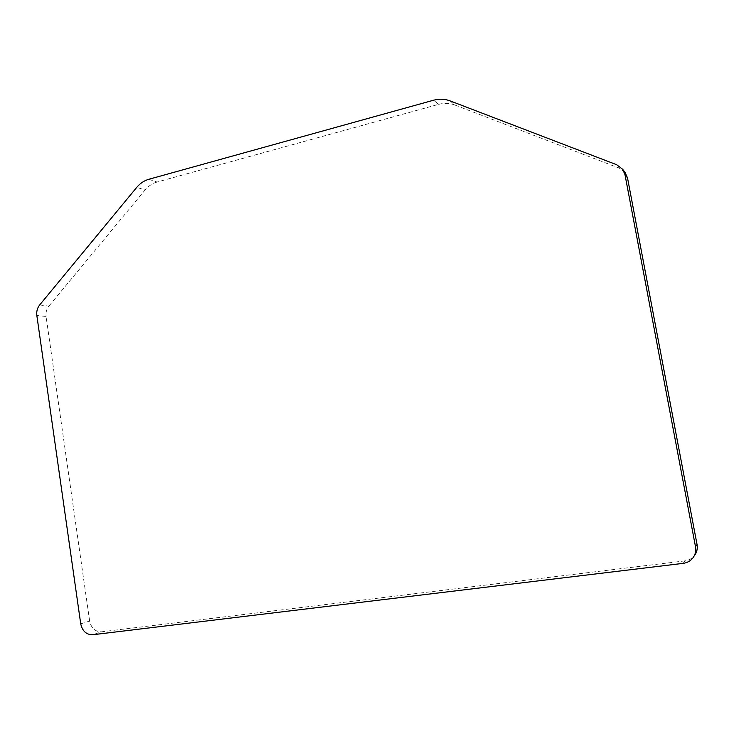 <?xml version="1.0" encoding="UTF-8"?>
<svg xmlns="http://www.w3.org/2000/svg" width="734" height="734" viewBox="0 0 734 734"><rect width="100%" height="100%" fill="white"/><g stroke="black" fill="none" stroke-linecap="round" stroke-linejoin="round"><path stroke-width="0.55" stroke-dasharray="3.67 2.75" d="M148.837 179.28L157.021 182.05L438.638 104.347L433.601 100.209M450.052 100.87L454.887 105.017C449.658 103.072 444.244 102.843 438.638 104.347M454.887 105.017L619.34 168.169L616.679 164.728M624.928 172.251L619.34 168.169M683.171 563.354L684.895 560.877C688.96 560.317 692.199 558.473 694.621 555.344L693.043 557.739M684.895 560.877L101.503 631.8L92.695 634.745M80.722 623.836L89.64 621.047C91.282 628.231 95.236 631.818 101.503 631.8M89.64 621.047L46.077 316.482L36.838 315.464M39.664 304.968L48.884 306.115C46.545 309.097 45.609 312.546 46.077 316.482M48.884 306.115L145.057 190.005L136.763 187.344M157.021 182.05C152.388 183.381 148.406 186.032 145.057 190.005"/><path stroke-width="1.1" d="M450.052 100.87C444.758 98.897 439.271 98.677 433.601 100.209L148.837 179.28C144.167 180.628 140.139 183.317 136.763 187.344L39.664 304.968C37.306 307.986 36.361 311.482 36.838 315.464L80.722 623.836C82.373 631.121 86.364 634.754 92.695 634.745L683.171 563.354C687.29 562.785 690.584 560.914 693.043 557.739C695.382 554.482 696.208 550.83 695.511 546.793L624.973 174.619L622.689 169.315L616.679 164.728L450.052 100.87M624.973 174.619L627.515 177.922L624.928 172.251M627.515 177.922L697.052 544.555L695.511 546.793M694.621 555.344C696.924 552.133 697.74 548.537 697.052 544.555M622.689 169.315L625.258 172.692"/></g></svg>
